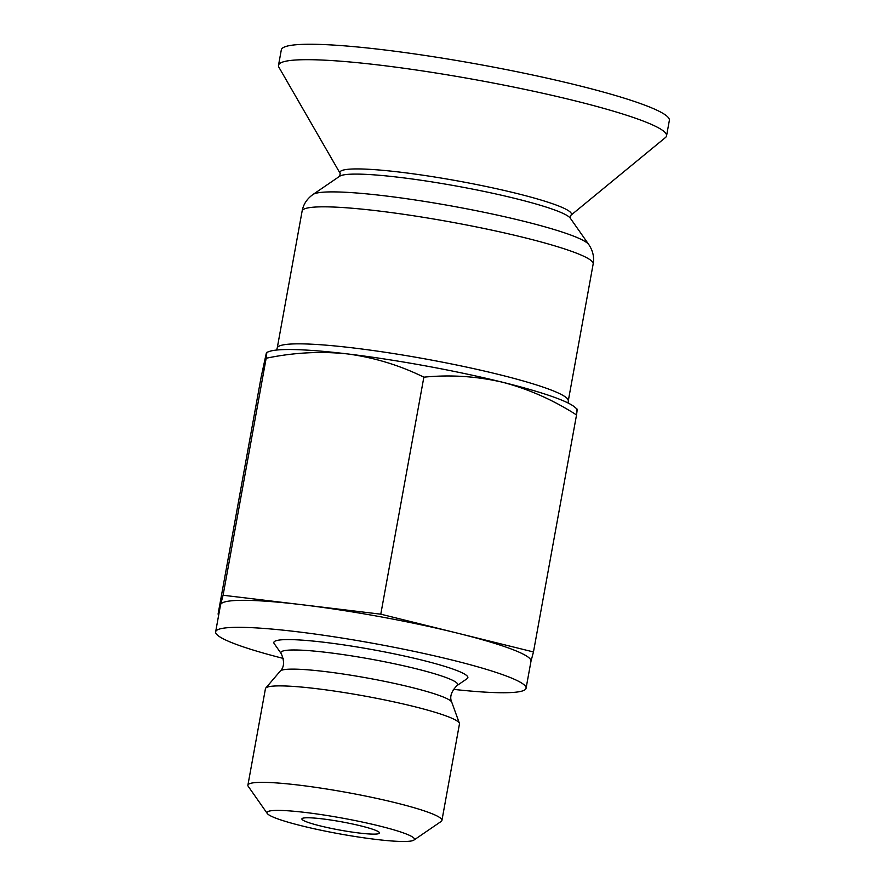<?xml version="1.0" encoding="UTF-8"?>
<svg xmlns="http://www.w3.org/2000/svg" width="885" height="885" viewBox="0 0 885 885"><rect width="100%" height="100%" fill="white"/><g stroke="black" fill="none" stroke-linecap="round" stroke-linejoin="round"><path stroke-width="1.33" d="M307.648 817.762A39.438 4.204 10.3 0 1 351.644 823.802A39.438 4.204 10.3 0 1 379.51 832.995A39.438 4.204 10.3 0 1 339.951 830.086A39.438 4.204 10.3 0 1 301.907 818.89A39.438 4.204 10.3 0 1 307.648 817.762M283.344 658.451A157.762 16.837 10.3 0 1 215.641 631.824L220.542 604.82A157.762 16.837 10.3 0 1 220.575 604.676A157.762 16.837 10.3 0 1 243.541 600.318A157.762 16.837 10.3 0 1 301.94 604.721A157.762 16.837 10.3 0 1 457.125 633.063L380.782 614.179L223.086 595.251L218.075 614.101L261.141 377.087L266.153 353.878L266.673 352.407L269.394 351.433A157.762 16.837 10.3 0 1 347.517 353.923A157.762 16.837 10.3 0 1 502.702 382.276A157.762 16.837 10.3 0 1 574.42 406.868L577.086 409.091M266.153 353.878C266.938 351.079 266.938 352.529 266.164 358.248C293.51 352.529 320.624 351.091 347.517 353.923C374.244 357.54 399.688 365.284 423.86 377.176C450.288 374.543 476.572 376.247 502.702 382.276C528.677 389.112 553.28 400.009 576.533 414.943C577.319 409.224 577.319 407.764 576.533 410.585M218.075 614.101L218.827 614.29M530.978 661.305L533.467 651.957L457.125 633.063A157.762 16.837 10.3 0 1 530.989 661.239L526.077 688.242A157.762 16.837 10.3 0 1 453.33 689.338M277.901 810.406A74.937 7.998 10.3 0 1 365.251 822.685A74.937 7.998 10.3 0 1 413.859 840.108A74.937 7.998 10.3 0 1 339.276 833.814A74.937 7.998 10.3 0 1 267.248 813.47A74.937 7.998 10.3 0 1 277.901 810.406M570.759 215.387A117.65 12.556 10.3 0 0 493.255 188.007A117.65 12.556 10.3 0 0 357.075 168.924A117.65 12.556 10.3 0 0 340.194 173.482L278.952 67.326A197.2 21.041 10.3 0 1 278.51 65.313L281.308 49.881A197.2 21.041 10.3 0 1 310.049 44.25A197.2 21.041 10.3 0 1 529.993 74.44A197.2 21.041 10.3 0 1 669.359 120.404L666.56 135.836A197.2 21.041 10.3 0 1 665.431 137.551L570.759 215.387L570.283 218.164L588.813 244.592A140.969 15.045 10.3 0 0 482.48 211.957A140.969 15.045 10.3 0 0 332.472 191.89A140.969 15.045 10.3 0 0 313.013 194.468L339.663 176.248A117.882 12.578 10.3 0 1 355.925 174.091A117.882 12.578 10.3 0 1 481.374 190.872A117.882 12.578 10.3 0 1 570.283 218.164M278.51 65.313A197.2 21.041 10.3 0 1 307.25 59.682A197.2 21.041 10.3 0 1 527.183 89.872A197.2 21.041 10.3 0 1 666.56 135.836M215.641 631.824A157.762 16.837 10.3 0 1 238.629 627.321A157.762 16.837 10.3 0 1 414.578 651.471A157.762 16.837 10.3 0 1 526.077 688.242M456.992 685.587A89.839 9.591 10.3 0 0 398.726 664.701A89.839 9.591 10.3 0 0 294.008 649.977A89.839 9.591 10.3 0 0 281.242 653.65L274.206 643.616A98.6 10.52 10.3 0 1 288.222 639.589A98.6 10.52 10.3 0 1 403.151 655.752A98.6 10.52 10.3 0 1 467.114 678.673L456.992 685.587C451.151 691.616 449.414 697.17 451.781 702.259L459.392 723.288A98.6 10.52 10.3 0 1 459.459 723.963L441.925 820.428A98.6 10.52 10.3 0 1 441.161 821.435L413.859 840.108M267.248 813.47L248.265 786.378A98.6 10.52 10.3 0 1 247.9 785.161L265.434 688.707A98.6 10.52 10.3 0 1 265.732 688.099A98.6 10.52 10.3 0 1 279.804 685.886A98.6 10.52 10.3 0 1 386.878 700.378A98.6 10.52 10.3 0 1 459.392 723.288M247.9 785.161A98.6 10.52 10.3 0 1 262.27 782.351A98.6 10.52 10.3 0 1 372.242 797.44A98.6 10.52 10.3 0 1 441.925 820.428M266.164 358.248L223.086 595.251M423.86 377.176L380.782 614.179M576.533 414.943L533.467 651.957M593.171 263.929L568.27 400.96A147.906 15.786 10.3 0 0 463.74 366.49A147.906 15.786 10.3 0 0 298.787 343.845A147.906 15.786 10.3 0 0 277.226 348.07L302.128 211.039A147.906 15.786 10.3 0 1 323.689 206.825A147.906 15.786 10.3 0 1 488.642 229.458A147.906 15.786 10.3 0 1 593.171 263.929C594.377 257.214 592.917 250.765 588.813 244.592M281.242 653.65C284.594 661.349 284.262 667.157 280.257 671.084A87.327 9.315 10.3 0 1 292.725 669.126A87.327 9.315 10.3 0 1 387.553 681.959A87.327 9.315 10.3 0 1 451.781 702.259M340.194 173.482L339.663 176.248M302.128 211.039C303.367 204.335 306.995 198.804 313.013 194.468M568.27 400.96L568.258 403.084M277.226 348.07L276.485 350.062M280.257 671.084L265.732 688.099"/></g></svg>
